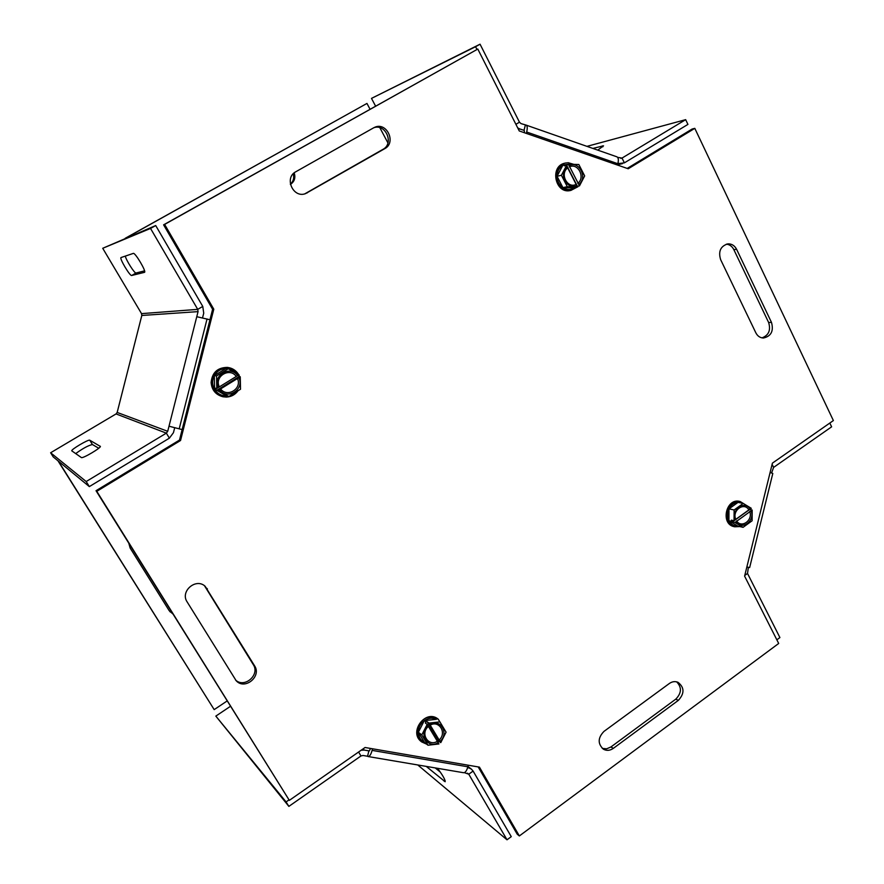 <?xml version="1.0" encoding="UTF-8"?>
<svg xmlns="http://www.w3.org/2000/svg" width="884" height="884" viewBox="0 0 884 884"><rect width="100%" height="100%" fill="white"/><g stroke="black" fill="none" stroke-linecap="round" stroke-linejoin="round"><path stroke-width="1.33" d="M771.5 322.428C773.831 331.069 771.146 336.263 763.444 338.019C760.096 337.865 757.566 336.141 755.842 332.826L720.615 259.587C718.173 251.41 720.559 246.172 727.764 243.885C731.643 243.686 734.593 245.498 736.615 249.321L771.5 322.428L768.616 322.461L733.819 249.597C732.14 246.327 729.665 244.514 726.383 244.161M762.019 337.876C768.76 335.29 770.959 330.152 768.616 322.461M373.656 127.815L374.617 127.34C386.684 121.495 396.651 142.589 384.75 148.667L305.555 193.618C293.179 198.546 283.863 177.783 295.808 171.75L373.656 127.815M304.792 193.85L382.971 149.352C394.33 143.584 385.722 123.263 373.755 127.76M187.121 601.882C179.916 591.429 195.85 577.628 205.088 586.214L254.592 665.84C261.863 676.503 244.68 690.437 236.161 680.702L187.121 601.882M235.564 680.028C244.47 688.592 260.261 674.79 253.277 664.602L204.502 585.749M613.319 748.372C609.971 750.671 606.678 750.947 603.429 749.212C597.617 743.775 597.794 737.831 603.971 731.399L669.376 683.476C672.227 681.509 675.1 681.122 678.006 682.315C684.503 687.465 684.614 693.476 678.359 700.36L613.319 748.372L610.921 746.969L675.785 699.145C681.619 693.111 681.918 687.354 676.669 681.851M602.302 748.405L606.656 748.814L610.921 746.969M694.802 128.357L833.38 420.563L772.406 463.139L744.604 576.136L778.694 643.464L519.35 835.955L479.437 767.135L365.059 747.499L289.344 800.363L96.787 491.327L180.546 440.497L213.795 309.201L164.623 224.414L477.802 49.051L519.251 130.942L628.215 168.767L694.802 128.357L692.095 129.053L627.198 168.424M477.802 49.051L163.606 224.834L212.613 309.278L179.485 440.077L96.025 490.708L289.344 800.363M164.623 224.414L163.606 224.834M213.795 309.201L212.613 309.278M180.546 440.497L179.485 440.077M96.787 491.327L96.025 490.708M478.178 766.914L517.228 834.22L519.35 835.955M294.195 172.866C295.731 177.806 294.471 181.651 290.427 184.413L290.427 184.413M290.361 184.115C293.422 181.397 294.372 177.96 293.201 173.805M172.8 613.905L169.198 610.678L130.18 548.102L128.81 543.317M169.905 611.662L172.391 613.242M125.893 238.006L366.959 103.428L125.197 238.304M366.959 103.428L370.042 109.24M379.844 127.694L387.932 142.932M57.957 460.785L214.182 709.62L58.443 461.194M227.077 701.001L214.182 709.62M437.481 768.295C442.696 775.169 445.249 779.655 445.16 781.732L426.232 766.395M435.215 767.92L440.32 772.086M417.756 764.958L507.018 839.8L511.261 836.651L473.106 771.08L471.415 769.146L467.735 767.279M507.018 839.8L468.774 774.207L464.354 772.649M363.048 748.914L364.341 750.085L361.169 750.218M364.341 750.085L368.893 750.859L367.545 756.251L362.993 755.477L360.97 755.964L288.869 806.385L215.829 716.106L230.404 706.349M288.98 799.909L286.096 801.932L215.829 716.106M288.869 806.385L286.096 801.932M467.603 767.732L468.542 767.898M370.529 748.439L369.302 750.936M367.545 756.251L368.064 756.538C369.6 756.582 370.948 754.538 372.098 750.394L372.507 748.781M468.255 765.212L467.857 766.793C466.719 770.826 465.271 772.804 463.525 772.715L368.208 756.56M100.257 446.243L100.323 446.309C101.837 447.426 82.444 458.94 81.35 457.547L71.792 450.862C70.499 449.812 88.665 439.072 89.77 440.221L100.356 446.409M98.743 448.243L92.433 444.53C88.389 445.403 82.809 448.42 75.692 453.603M133.296 253.399C135.064 252.227 146.689 271.852 144.523 272.327L131.683 275.488C130.025 276.383 119.119 258.04 121.031 257.553L133.296 253.399M125.329 256.095C125.97 260.029 134.733 273.83 136.059 273.001L144.556 270.869M86.179 481.537L166.347 433.138L116.058 413.933L50.62 452.763L86.179 481.537L89.339 486.598L169.374 438.166L173.441 432.696L174.7 427.745M116.058 413.933L117.174 412.441L167.717 431.304L198.049 311.632L141.816 315.466L117.174 412.441M169.374 438.166L166.347 433.138L167.717 431.304M50.62 452.763L53.195 456.873L89.339 486.598M202.558 317.809L203.729 313.179L202.767 306.428L155.706 225.553L102.721 248.282L141.539 313.632L141.816 315.466M102.721 248.282L150.534 228.437L197.729 309.367L198.049 311.632M150.534 228.437L155.706 225.553M196.767 316.704L209.961 319.754M182.137 429.58L169.01 426.221M118.213 408.32L140.766 319.577M592.866 148.424L603.529 145.816L597.739 150.125M517.704 127.871L519.693 128.92L518.433 129.329M375.601 106.135L371.49 98.389L480.056 44.2L519.483 122.213L521.019 123.605L526.046 125.075C527.361 125.705 527.582 128.025 526.687 132.025L526.345 133.396M480.056 44.2L475.559 46.708L476.962 49.471M371.49 98.389L475.559 46.708M617.905 163.662L624.38 162.855L687.929 124.401L685.664 119.66L622.027 158.07L617.673 157.374M685.664 119.66L586.965 146.357M524.466 132.744L524.256 130.412L519.693 128.92M524.013 130.423L525.339 125.119M618.911 163.429L618.026 163.12M526.201 125.13L616.888 156.822C618.402 157.518 618.734 159.816 617.883 163.739L617.551 165.076M829.822 423.049L831.623 426.828L773.611 467.393L771.599 472.918M776.848 639.839L779.909 637.563L747.521 573.462L748.372 567.329M770.108 472.476L772.804 473.448L749.643 567.583L746.858 566.976M735.377 519.626L749.444 509.471L752.173 510.046L734.958 522.488L731.366 521.339L731.377 520.146L734.063 520.753L751.289 508.311L743.201 503.427L734.118 509.969L734.063 520.753M732.272 521.869L733.886 520.709M742.549 503.294L738.029 502.366C734.107 502.764 731.09 504.93 728.98 508.864C727.112 512.963 727.09 516.93 728.924 520.775L728.98 508.864L734.118 509.969M728.924 520.775C730.991 524.455 733.985 526.234 737.897 526.135L728.924 520.775L731.366 521.339M752.173 510.046L752.107 520.775L743.068 527.328L734.958 522.488M751.069 510.841C755.477 520.82 741.588 530.919 736.074 521.682M735.179 519.947C730.725 509.902 744.737 499.836 750.173 509.107M749.665 511.427C753.356 520.09 741.422 528.765 736.582 520.886M735.687 519.151C731.952 510.444 743.985 501.792 748.77 509.703M739.82 526.577L734.637 526.787C729.388 525.151 726.615 521.173 726.283 514.875C727.013 507.018 730.792 502.488 737.621 501.305L740.118 501.482L745.952 505.084M728.98 508.864L738.029 502.366L743.201 503.427M737.897 526.135L743.068 527.328M739.875 501.427L739.632 501.383C725.919 497.935 720.25 524.09 734.151 526.665L734.394 526.72M424.552 742.494L418.364 732.261L424.298 720.648L436.364 719.311C432.331 717.521 428.309 717.963 424.298 720.648C420.441 723.598 418.463 727.466 418.364 732.261C418.585 737.002 420.64 740.416 424.552 742.494L428.022 745.223L438.95 743.952L427.182 724.394L425.359 723.035L425.955 721.874L427.171 721.742L428.994 723.09L440.751 742.648L438.884 741.234L437.989 742.427M427.171 721.742L438.884 741.234M428.994 723.09L439.912 721.885L446.077 732.173L440.751 742.648M439.26 721.41L439.912 721.885M424.298 720.648L425.955 721.874M428.022 745.223L421.801 734.924L427.182 724.394M438.188 742.693C427.823 749.378 418.22 733.521 427.944 725.665M429.757 724.372C440.166 717.753 449.624 733.587 439.989 741.389M437.226 741.378C428.243 747.013 419.999 733.389 428.287 726.526M430.099 725.223C439.127 719.642 447.26 733.234 439.028 740.074M426.707 744.184L421.69 741.919C412.474 735.422 418.419 717.731 430.033 717.046L438.21 719.145L443.006 727.035M418.364 732.261L421.801 734.924M438.044 719.024L437.878 718.902C425.403 708.99 408.397 732.328 421.37 741.665L421.524 741.798M238.57 375.037L239 376.639L240.249 376.805L218.05 390.496L215.674 389.612L215.652 388.231L216.812 388.441L239.023 374.761L228.26 368.761L216.536 375.943L216.812 388.441M239 376.639L216.878 390.275M240.249 376.805L240.514 389.225L228.868 396.441L218.05 390.496M236.647 373.435C233.818 370.153 230.26 368.506 225.95 368.495C220.823 368.783 216.934 371.158 214.304 375.634C211.983 380.286 212.083 384.883 214.613 389.413L214.304 375.634L216.536 375.943M214.613 389.413C217.453 393.756 221.431 395.944 226.558 395.977L215.674 389.612M218.26 387.546C212.072 375.733 230.16 364.661 237.597 375.645M238.813 377.689C244.945 389.413 227.044 400.529 219.497 389.601M219.287 386.761C214.105 376.507 229.63 367.004 236.172 376.363M237.398 378.407C242.525 388.584 227.155 398.132 220.525 388.805M238.028 390.761C235.133 394.706 231.254 396.817 226.392 397.082L223.133 396.794C215.939 394.839 212.005 390.087 211.32 382.573C212.304 372.606 217.729 367.556 227.608 367.424C232.37 368.064 236.039 370.429 238.603 374.518M238.813 374.882L239.686 376.728M240.293 378.639L240.426 385.115M231.078 395.071L235.266 392.474M214.304 375.634L225.95 368.495L228.26 368.761M226.558 395.977L228.868 396.441M227.497 367.412L227.387 367.401C217.519 367.534 212.094 372.573 211.121 382.54C211.795 390.054 215.729 394.794 222.912 396.75L223.022 396.772M576.755 187.154L575.44 187.43L577.749 186.944L566.622 165.275L564.335 165.849L564.909 164.744L568.368 164.203L579.484 185.861L577.429 186.303M576.368 184.8L567.506 167.551M566.368 165.341L566.08 164.778M577.749 186.944L567.285 186.679L561.406 175.264L566.622 165.275M571.793 164.313L562.832 165.264C559.119 167.739 557.196 171.419 557.064 176.292C557.24 181.176 559.196 184.955 562.92 187.629C566.799 190.005 570.644 190.104 574.478 187.916L562.92 187.629L567.285 186.679M574.478 187.916L576.589 187.463M568.368 164.203L578.843 164.523L584.667 175.916L579.484 185.861M562.92 187.629L557.064 176.292L562.832 165.264L564.909 164.744M569.097 165.606C579.108 160.335 588.048 177.861 578.766 184.469M577.031 185.541C567.064 190.9 557.981 173.319 567.351 166.689M569.318 166.899C578.014 162.49 585.694 177.551 577.771 183.364M576.036 184.436C567.384 188.911 559.594 173.817 567.583 167.971M576.479 187.485L570.954 190.392L568.368 190.635C560.765 189.618 556.566 184.855 555.76 176.347C556.135 169.452 559.263 165.032 565.163 163.076L568.268 162.733L573.838 164.369M557.064 176.292L561.406 175.264M564.953 163.131L564.754 163.186C549.296 166.402 555.296 194.447 570.545 190.48L570.744 190.436M733.819 249.597L736.615 249.321M382.971 149.352L384.75 148.667M305.875 193.309L307.4 192.789M206.237 587.904L207.386 588.877M253.277 664.602L254.592 665.84M675.785 699.145L678.359 700.36M445.138 780.561L444.177 781.246M473.106 771.08L468.774 774.207L467.47 773.191M360.97 755.964L358.595 752.019M372.098 750.394L467.857 766.793M92.433 444.53L89.77 440.221M136.059 273.001L131.683 275.488M141.539 313.632L197.729 309.367L202.767 306.428M207.044 318.958L179.198 428.862M602.844 146.799L602.402 145.893M515.891 124.301L519.483 122.213M620.756 158.38L622.027 158.07L624.38 162.855M617.883 163.739L526.687 132.025M772.108 464.343L773.611 467.393M747.521 573.462L744.781 575.44M471.415 769.146L467.934 766.483M617.629 164.767L622.491 163.628"/></g></svg>
